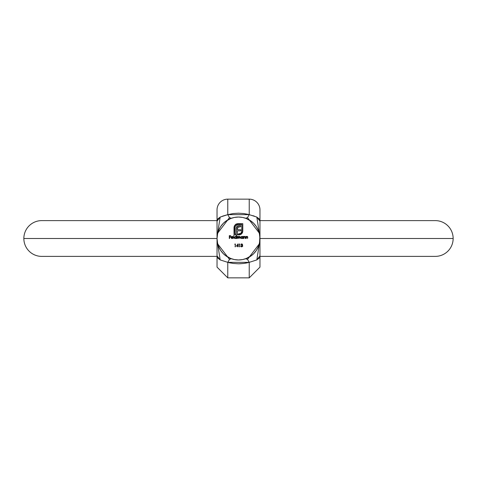 <?xml version="1.0" encoding="UTF-8"?>
<svg xmlns="http://www.w3.org/2000/svg" width="477" height="477" viewBox="0 0 477 477"><rect width="100%" height="100%" fill="white"/><g stroke="black" fill="none" stroke-linecap="round" stroke-linejoin="round"><path stroke-width="0.72" d="M41.737 256.387A17.887 17.887 0 0 1 23.85 238.5A17.887 17.887 0 0 0 41.737 256.387L217.035 256.387M453.15 238.5A17.887 17.887 0 0 1 435.262 256.387A17.887 17.887 0 0 0 453.15 238.5L259.965 238.5L453.15 238.5A17.887 17.887 0 0 0 435.262 220.612A17.887 17.887 0 0 1 453.15 238.5M217.035 233.748L217.035 238.5L23.85 238.5L217.035 238.5L217.446 242.686L218.669 246.716L220.654 250.425L223.319 253.681L226.575 256.346L230.284 258.331L234.314 259.554L238.5 259.965L242.686 259.554L246.716 258.331L250.425 256.346L253.681 253.681L256.346 250.425L258.331 246.716L259.554 242.686L259.965 233.748M41.737 220.612A17.887 17.887 0 0 0 23.85 238.5A17.887 17.887 0 0 1 41.737 220.612L217.035 220.612M259.965 228.447L259.965 225.072M259.965 227.946L259.965 219.539M217.035 222.723L217.035 228.447M217.035 219.539L217.035 219.909M224.154 215.664L222.622 216.123L224.154 215.664M230.6 218.233L231.345 218.263L229.485 217.625L227.767 214.65L227.767 199.147A10.732 10.732 0 0 0 217.035 209.88L217.035 209.88A10.732 10.732 0 0 1 227.767 199.147L227.767 214.65L220.183 217.089L217.512 233.986L220.183 217.089L217.035 221.155L217.035 267.12L217.035 255.845L220.183 259.911L217.512 243.014L220.183 259.911L227.767 262.35L227.767 277.852L249.232 277.852L227.767 277.852L227.767 262.35L229.485 259.375L217.739 243.956M259.965 243.252L259.965 221.155L256.817 217.089L249.232 214.65L249.232 199.147A10.732 10.732 0 0 1 259.965 209.88L259.965 238.5L259.554 234.314L258.331 230.284L256.346 226.575L253.681 223.319L250.425 220.654L246.716 218.669L242.686 217.446L238.5 217.035A21.465 21.465 0 0 1 259.965 238.5A21.465 21.465 0 0 1 238.5 259.965A21.465 21.465 0 0 1 217.035 238.5A21.465 21.465 0 0 1 238.5 217.035L234.314 217.446L230.284 218.669L226.575 220.654L223.319 223.319L220.654 226.575L218.669 230.284L217.446 234.314L217.035 238.5L217.035 234.785M239.645 263.781L243.938 263.435L238.488 263.799L233.062 263.435L227.767 262.35L220.183 259.911L219.975 258.874M245.339 263.221L249.191 262.362M227.815 262.368L229.986 262.899M248.559 219.539A21.465 21.465 0 0 0 242.227 217.363M239.049 244.26L239.74 243.974L239.74 246.812L239.74 243.974L239.049 244.26L239.74 243.974L239.484 246.812M240.796 246.049L241.744 246.591L242.471 245.989L241.595 245.393L242.322 244.635L242.131 244.302L240.903 244.623L241.922 243.914L242.566 244.504L242.244 245.22L242.644 246.329L241.744 246.883L240.879 246.329L242.382 246.287L242.382 245.709L241.595 245.393L242.322 244.635L241.595 245.393L242.471 245.989L241.744 246.591L240.796 246.049L241.744 246.883L242.721 245.965L242.244 245.22L242.578 244.635L241.75 243.896L240.903 244.623L241.654 244.194M234.726 225.281L236.866 223.785L242.793 223.665L242.763 231.595L241.374 234.076L240.032 234.767L238.142 234.922L238.142 234.04L240.348 233.706L241.69 232.239L241.911 224.548L237.558 224.56L235.978 225.222L235.018 226.629L234.899 234.04L236.109 234.04L236.151 228.107L237.409 226.032L240.748 225.585L240.748 226.736L238.244 226.927L237.337 228.644L237.337 229.699L240.748 229.699L240.748 230.826L237.337 230.826L237.349 234.922L234.016 234.922L234.028 227.213L234.589 225.478L234.016 227.481L234.016 234.922L237.349 234.922L237.337 230.826L240.748 230.826L240.748 229.699L237.337 229.699L237.832 227.231L240.748 226.736L240.748 225.585L237.957 225.788L236.312 227.404L236.109 234.04L234.899 234.04L234.899 227.481L235.769 225.418L237.844 224.548L241.911 224.548L241.911 231.106L241.04 233.187L238.142 234.04L238.142 234.922L240.98 234.35L242.298 232.985L242.793 231.106L242.793 223.665L236.175 224.047M231.476 237.999L231.309 237.516L231.774 238.226L232.979 238.089L231.894 238.518L231.071 237.677L231.458 236.61L232.573 236.491L233.17 237.516L231.309 237.516L233.17 237.516L232.943 236.795L232.102 236.389L231.291 236.777L231.053 237.468L232.096 238.536L233.056 237.963L232.198 238.273M237.427 238.5L237.17 236.425L237.427 236.783L238.363 236.425L238.804 236.89L239.758 236.413L240.265 237.373L240.009 238.5L239.943 236.878L239.186 236.741L238.589 238.5L238.56 236.986L237.934 236.664L237.48 237.129L237.427 238.5L238.095 236.646L238.589 238.5L239.52 236.646L240.009 238.5L240.265 237.373L239.561 236.389L238.804 236.89L238.142 236.389L237.427 236.783L237.17 236.425L237.17 238.5L237.427 236.425M234.678 244.26L235.37 243.974L235.37 246.812L235.37 243.974L234.678 244.26L235.37 243.974L235.113 246.812M246.198 238.5L245.947 236.425L246.198 236.801L247.396 236.497L247.766 237.439L247.509 238.5L247.414 236.878L246.502 236.801L246.198 238.5L246.239 237.194L246.943 236.646L247.48 237.051L247.509 238.5L247.766 237.439L246.991 236.389L246.198 236.801L245.947 236.425L245.947 238.5L246.198 236.425M243.795 238.5L243.544 236.425L243.795 236.801L244.993 236.497L245.363 237.439L245.106 238.5L245.011 236.878L244.099 236.801L243.795 238.5L243.836 237.194L244.54 236.646L245.077 237.051L245.106 238.5L245.363 237.439L244.588 236.389L243.795 236.801L243.544 236.425L243.544 238.5L243.795 236.425M241.863 236.389L242.704 236.807L242.96 236.425L242.96 238.5L242.704 238.142L241.44 238.458L240.855 237.874L241.1 236.699L242.107 236.413L242.704 236.807L241.863 236.389L240.778 237.457L241.857 238.536L242.704 238.142L242.96 238.5L242.96 236.425L242.704 238.5M236.336 235.59L236.336 236.825L235.495 236.389L236.336 236.825L236.586 235.59L236.586 238.5L236.336 238.142L235.072 238.458L234.404 237.457L235.078 236.467L235.972 236.503L236.336 236.825L235.495 236.389L234.404 237.457L235.489 238.536L236.336 238.142L236.586 238.5L236.586 235.59L236.336 238.5M233.897 238.5L233.641 235.59L233.897 238.5M236.425 246.156L237.773 246.156L236.425 246.156L238.029 243.896L238.029 245.864L238.357 245.864L238.029 246.812L237.773 246.156L237.773 246.812L238.357 246.156L238.029 243.896L236.425 246.156L238.029 243.896M229.562 238.5L229.306 235.662L230.689 235.662L229.562 235.954L229.562 236.825L230.689 236.825L229.562 237.117L229.562 238.5L229.562 237.117L230.689 237.117L229.562 236.825L229.562 235.954L230.689 235.662L229.306 235.662L229.306 238.5L229.306 235.662L230.689 235.954M259.369 233.486L259.965 238.5L259.965 267.12L259.965 238.5L259.369 243.514M259.965 257.085L259.965 249.048M259.965 222.723L259.965 220.97M217.739 233.044L229.485 217.625L227.767 214.65L224.828 215.479L220.183 217.089L217.81 218.901L217.035 221.155L217.035 209.88L217.035 243.252M217.035 227.946L217.035 225.066M217.035 256.024L217.035 254.283L217.035 256.024M217.035 248.559L217.035 249.048M256.739 217.047L249.232 214.65L227.767 214.65L229.485 217.625L227.767 214.65L233.062 213.565L238.512 213.201L243.938 213.565L249.232 214.65L256.817 217.089L259.488 233.986L256.817 217.089L259.19 218.901L259.965 221.155L259.965 210.071M246.329 258.743L245.655 258.737L247.515 259.375L249.232 262.35L256.817 259.911L259.965 255.845L259.19 258.099L256.817 259.911L259.488 243.014L256.817 259.911L249.232 262.35L249.232 277.852L249.232 262.35L243.932 263.435M238.494 213.201L238.935 213.207M217.035 251.928L217.035 254.283M259.965 257.097L259.965 254.283M259.965 251.922L259.965 248.559M217.631 243.514L217.035 238.5L217.631 233.486M218.013 232.09L219.653 228.233L218.013 232.09M220.446 226.897L221.018 226.044M222.884 223.773L223.707 222.944M225.311 221.566L230.892 218.43M230.564 218.222L229.485 217.625L217.733 233.062M217.035 238.5L217.035 255.845L217.81 258.099L220.183 259.911M259.965 209.88A10.732 10.732 0 0 0 249.232 199.147L249.232 214.65L247.515 217.625L259.261 233.044L247.515 217.625L245.685 218.275M246.108 218.43L251.689 221.566M257.347 228.233L258.987 232.09L257.353 228.239M258.987 244.91L257.347 248.767L258.987 244.91M256.554 250.103L255.982 250.956M254.116 253.227L253.293 254.056M246.102 258.576L251.689 255.433L246.311 258.492M247.515 259.369L246.43 258.772L247.515 259.375L259.261 243.956L247.515 259.375L249.232 262.35L227.767 262.35L229.485 259.375L227.767 262.35L229.485 259.375L231.345 258.737L229.485 259.369L230.564 258.778M230.689 258.492L225.311 255.433L230.898 258.576M246.567 262.994L249.119 262.386L246.579 262.988M249.232 214.65L247.515 217.625L249.232 214.65L247.515 217.625L245.655 218.263M219.653 248.767L218.013 244.91L219.647 248.761M217.733 243.938L229.485 259.375M217.411 257.461L217.81 258.099M246.77 214.054L249.036 214.596M230.421 262.988L227.881 262.386M252.846 215.664L254.378 216.123M242.626 238.232L241.75 238.53M242.704 238.142L241.857 238.536M241.636 238.518L241.255 238.357M242.31 238.16L241.869 238.279L242.644 237.784L242.459 236.878L242.686 237.272M241.869 238.279L241.028 237.463L241.869 236.646L242.704 237.468L242.054 238.261M242.554 236.986L241.702 236.658M241.553 236.705L241.1 237.779M245.357 237.266L244.898 236.449L243.872 236.711M244.761 236.407L245.16 236.634M245.363 237.439L245.106 238.5M245.106 237.522L245.077 237.051L245.106 237.522L245.077 237.051L244.307 236.681M245.077 237.051L244.54 236.646L243.795 237.749L243.878 237.081M247.623 236.717L246.991 236.389L246.275 236.711M246.991 236.389L247.766 237.439L247.509 238.5M247.48 237.051L246.943 236.646L247.509 237.522L247.48 237.051L246.71 236.681M246.281 237.081L246.943 236.646L246.198 237.749M237.486 236.705L238.142 236.389L238.804 236.89L239.114 236.532M237.629 236.556L238.142 236.389M239.692 236.401L240.259 237.152M240.265 237.373L240.009 238.5M240.009 237.373L239.52 236.646L240.003 237.123M239.645 236.658L239.186 236.741M238.589 237.445L238.095 236.646L238.566 237.039M237.48 237.129L237.427 237.629M238.357 236.711L238.572 237.057M238.709 236.687L238.363 236.425M236.336 238.142L235.382 238.53M235.268 238.518L234.887 238.357M234.535 237.981L234.41 237.564M234.678 237.624L235.495 238.279L234.66 237.463L234.911 236.878L234.678 237.624M236.181 236.986L235.495 236.646L236.312 237.272M236.318 237.629L235.495 238.279L236.091 238.053L236.318 237.302M235.334 236.658L234.66 237.463L235.173 236.705M231.917 238.267L233.056 237.963L231.995 238.53M231.995 238.279L232.764 237.94M232.663 238.393L232.245 238.53M231.894 238.518L231.44 238.315M231.053 237.468L231.369 236.687M231.291 236.777L232.227 236.395M232.102 236.389L232.943 236.795L233.17 237.516L232.865 236.705M232.913 237.26L232.12 236.646L231.583 236.836L232.12 236.646L232.913 237.26L232.251 236.652L231.339 237.26L231.583 236.836L231.339 237.26L232.913 237.26L231.339 237.26L231.583 236.836L231.375 237.147M232.871 237.135L232.251 236.652L231.428 237.033M232.251 236.652L231.583 236.836M237.6 223.671L242.793 223.665L242.787 231.351M242.519 232.543L242.167 233.187M241.177 234.213L238.142 234.922L238.142 234.04M241.237 232.973L239.436 234.004M241.04 233.187L241.416 232.734M241.69 232.239L241.911 231.106M237.844 224.548L235.405 225.842M235.382 225.877L235.024 226.617M235.018 226.641L234.911 227.195M237.158 226.199L236.729 226.617M237.957 225.788L238.661 225.633M239.412 225.585L240.748 225.585L240.748 226.736M239.21 226.736L237.832 227.231L237.337 228.644L237.528 227.672M237.957 227.112L237.457 227.833M240.748 229.699L240.748 230.826M237.349 234.04L237.349 234.922L234.016 234.922L234.249 226.176M235.549 224.428L235.954 224.16M241.714 245.095L242.322 244.635L241.75 244.188L240.903 244.623L241.75 243.896L240.903 244.623M241.595 245.1L242.322 244.635L241.75 244.188L241.249 244.451M241.302 244.021L241.75 243.896M241.928 243.914L242.566 244.504M242.244 245.22L242.578 244.635L242.244 245.22L242.721 245.965L241.744 246.883M242.554 245.464L242.721 245.965L242.554 245.464M241.541 246.865L241.064 246.621M241.273 246.436L241.046 246.049L241.893 246.579M242.441 246.162L242.453 245.864M241.75 244.188L242.322 244.635L241.952 244.212M237.773 245.864L236.926 245.864L237.773 244.629L236.926 245.864L237.773 245.864L237.773 244.629L237.773 245.864M242.692 237.629L242.692 237.302M232.12 236.646L231.703 236.753M237.773 244.629L236.926 245.864M259.965 256.387L435.262 256.387M435.262 220.612L259.965 220.612M227.767 199.147L249.232 199.147M217.619 233.521L217.971 232.227M217.035 226.992L217.035 234.618M217.035 242.382L217.035 250.008M259.965 250.008L259.965 242.382M259.965 234.618L259.965 226.992M259.029 232.227L259.381 233.521M259.381 243.479L259.029 244.773M249.232 277.852L259.965 267.12L249.232 277.852M227.767 277.852L217.035 267.12L227.767 277.852M217.619 243.479L217.971 244.773"/></g></svg>
